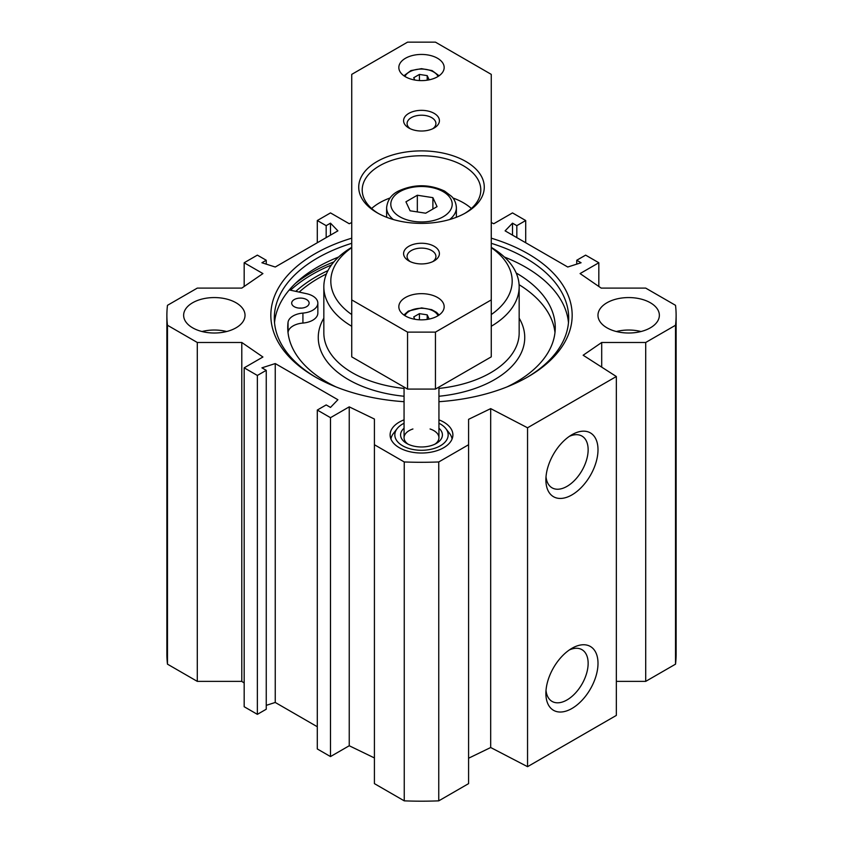 <?xml version="1.0" encoding="UTF-8"?>
<svg xmlns="http://www.w3.org/2000/svg" width="843" height="843" viewBox="0 0 843 843"><rect width="100%" height="100%" fill="white"/><g stroke="black" fill="none" stroke-linecap="round" stroke-linejoin="round"><path stroke-width="1.26" d="M438.94 419.835A31.391 18.124 180 0 1 452.891 434.904A31.391 18.124 180 0 1 433.513 451.648A31.391 18.124 180 0 1 399.308 447.717A31.391 18.124 180 0 1 390.109 434.904A31.391 18.124 180 0 1 404.06 419.835M244.175 683.009L241.793 681.376L197.294 681.376L197.294 342.479L167.472 325.261A254.618 146.998 180 0 1 166.882 315.293A254.618 146.998 180 0 1 167.472 305.324L197.294 288.106L241.793 288.106L262.921 273.575L244.175 262.753L257.368 255.134L266.251 260.255L261.931 262.753L275.25 267.02L337.895 230.856L330.498 223.163L326.178 225.661L317.295 220.529L330.498 212.91L349.234 223.732L351.742 222.52M569.352 649.953A29.874 17.25 -60 0 1 581.955 649.668A29.874 17.25 -60 0 1 581.955 684.168A29.874 17.25 -60 0 1 552.07 701.418A29.874 17.25 -60 0 1 546.011 690.364M545.885 693.441A36.85 21.275 120 0 0 571.944 708.478A36.85 21.275 120 0 0 598.003 663.346A36.85 21.275 120 0 0 571.944 648.299A36.85 21.275 120 0 0 545.885 693.441M468.582 758.226L490.689 747.52L527.549 766.677L616.338 715.412L616.338 376.515L527.549 427.78L490.689 408.623L468.582 419.329L468.582 444.735L438.76 461.953A254.618 146.998 180 0 1 404.24 461.953L374.418 444.735L374.418 783.632L404.24 800.85A254.618 146.998 0 0 0 438.76 800.85L468.582 783.632L468.582 444.735M527.549 766.677L527.549 427.78M545.885 479.846A36.85 21.275 120 0 0 571.944 494.894A36.85 21.275 120 0 0 598.003 449.762A36.85 21.275 120 0 0 571.944 434.714A36.85 21.275 120 0 0 545.885 479.846M569.352 436.358A29.874 17.25 -60 0 1 581.955 436.084A29.874 17.25 -60 0 1 581.955 470.584A29.874 17.25 -60 0 1 552.07 487.834A29.874 17.25 -60 0 1 546.011 476.78M226.641 331.52A30.696 17.724 0 0 0 202.014 331.52M192.626 327.822A30.696 17.724 180 0 1 183.637 315.293A30.696 17.724 180 0 1 214.333 297.568A30.696 17.724 180 0 1 245.028 315.293A30.696 17.724 180 0 1 226.072 331.668A30.696 17.724 180 0 1 192.626 327.822M640.986 331.52A30.696 17.724 0 0 0 616.359 331.52M606.971 327.822A30.696 17.724 180 0 1 597.972 315.293A30.696 17.724 180 0 1 628.667 297.568A30.696 17.724 180 0 1 659.363 315.293A30.696 17.724 180 0 1 640.417 331.668A30.696 17.724 180 0 1 606.971 327.822M166.882 315.293L166.882 654.189A254.618 146.998 0 0 0 167.472 664.158L197.294 681.376M616.338 681.376L645.706 681.376L675.528 664.158A254.618 146.998 0 0 0 676.118 654.189L676.118 315.293A254.618 146.998 180 0 1 675.528 325.261L645.706 342.479L601.702 342.479L583.156 355.24L616.338 376.515M374.418 757.941L349.234 745.749L330.498 756.571L317.295 748.953L317.295 410.056L330.498 417.675L349.234 406.853L374.418 419.045L374.418 444.735M317.295 726.74L275.25 702.461L266.251 705.349M266.251 370.33L266.251 709.226L257.368 714.348L244.175 706.729L244.175 367.833L257.368 375.451L266.251 370.33L261.931 367.833L275.25 363.565L337.895 399.73L330.498 407.422L326.178 404.925L317.295 410.056M327.969 270.592A148.937 85.986 0 0 0 316.188 276.704A148.937 85.986 0 0 0 295.819 291.362M316.199 377.516A147.188 84.974 180 0 1 274.312 318.138A147.188 84.974 180 0 1 317.421 258.053A147.188 84.974 180 0 1 351.742 243.311M491.258 243.311A147.188 84.974 180 0 1 568.688 318.138A147.188 84.974 180 0 1 526.801 377.516M351.742 238.179A150.676 86.998 0 0 0 314.955 253.775A150.676 86.998 0 0 0 314.955 376.8A150.676 86.998 0 0 0 404.06 401.7M438.94 401.7A150.676 86.998 0 0 0 528.045 376.8A150.676 86.998 0 0 0 491.258 238.179M274.523 322.7A147.188 84.974 180 0 1 317.421 267.168A147.188 84.974 180 0 1 338.549 257.052M504.451 257.052A147.188 84.974 180 0 1 568.477 322.7M197.294 342.479L241.793 342.479L262.921 357.01L244.175 367.833M598.825 286.472L598.825 262.753L580.079 273.575L601.207 288.106L645.706 288.106L675.528 305.324A254.618 146.998 180 0 1 676.118 315.293M598.825 262.753L585.632 255.134L576.749 260.255L581.069 262.753L567.75 267.02L505.105 230.856L512.502 223.163L516.822 225.661L525.705 220.529L512.502 212.91L493.766 223.732L491.258 222.52M275.25 702.461L275.25 363.565M257.368 714.348L257.368 375.451M241.793 681.376L241.793 342.479M349.234 745.749L349.234 406.853M330.498 756.571L330.498 417.675M404.24 800.85L404.24 461.953M512.502 235.123L512.502 223.163M516.822 237.621L516.822 225.661M525.705 242.742L525.705 220.529M576.749 264.133L576.749 260.255M645.706 681.376L645.706 342.479M675.528 664.158L675.528 325.261M601.702 367.137L601.702 342.479M490.689 747.52L490.689 408.623M438.76 800.85L438.76 461.953M167.472 664.158L167.472 325.261M244.175 286.472L244.175 262.753M266.251 264.133L266.251 260.255M330.498 235.123L330.498 223.163M326.178 237.621L326.178 225.661M317.295 242.742L317.295 220.529M438.94 423.249A26.67 15.395 180 0 1 445.842 428.613A26.67 15.395 180 0 1 436.621 447.58A26.67 15.395 180 0 1 402.648 445.789A26.67 15.395 180 0 1 397.158 428.613A26.67 15.395 180 0 1 404.06 423.249M452.069 439.013A30.696 17.724 0 0 0 449.519 433.365L445.842 428.613M397.158 428.613L393.481 433.365A30.696 17.724 0 0 0 390.931 439.013M404.06 428.223A20.927 12.087 0 0 0 406.705 443.439A20.927 12.087 0 0 0 436.295 443.439A20.927 12.087 0 0 0 438.94 428.223M408.044 444.156A17.44 10.063 180 0 1 404.06 437.749A17.44 10.063 180 0 1 412.922 428.982M430.078 428.982A17.44 10.063 180 0 1 438.94 437.749A17.44 10.063 180 0 1 434.956 444.156M410.109 210.803L405.936 201.814L417.327 195.239L432.891 197.652L437.064 206.63L425.673 213.205L410.109 210.803M417.327 195.239L417.327 211.92M432.891 209.043L432.891 197.652M471.374 208.495A59.295 34.236 0 0 0 452.933 197.979M390.067 197.979A59.295 34.236 0 0 0 371.626 208.495M414.798 319.255L413.723 316.936L419.414 313.649L427.201 314.85L429.15 319.075M419.414 319.782L419.414 313.649M427.201 314.85L427.201 319.423M414.798 80.022L413.723 77.714L419.414 74.426L427.201 75.628L429.15 79.843M419.414 74.426L419.414 80.559M427.201 80.19L427.201 75.628M491.258 299.908L491.258 356.863L435.452 389.087L407.548 389.087L351.742 356.863L351.742 74.374L407.548 42.15L435.452 42.15L491.258 74.374L491.258 299.908L435.452 332.121L407.548 332.121L351.742 299.908M378.37 213.479A59.295 34.236 180 0 1 362.205 189.981A59.295 34.236 180 0 1 421.5 155.755A59.295 34.236 180 0 1 480.795 189.981A59.295 34.236 180 0 1 464.63 213.479M421.5 223.384A62.782 36.249 0 0 0 465.894 212.763A62.782 36.249 0 0 0 465.894 161.508A62.782 36.249 0 0 0 377.106 161.508A62.782 36.249 0 0 0 377.106 212.763A62.782 36.249 0 0 0 421.5 223.384M421.5 263.933A17.903 10.337 0 0 0 434.166 260.898A17.903 10.337 0 0 0 434.166 246.282A17.903 10.337 0 0 0 408.834 246.282A17.903 10.337 0 0 0 408.834 260.898A17.903 10.337 0 0 0 421.5 263.933M421.5 131.023A17.903 10.337 0 0 0 434.166 127.999A17.903 10.337 0 0 0 434.166 113.373A17.903 10.337 0 0 0 408.834 113.373A17.903 10.337 0 0 0 408.834 127.999A17.903 10.337 0 0 0 421.5 131.023M421.5 80.612A22.666 13.088 180 0 1 398.834 67.524A22.666 13.088 180 0 1 421.5 54.437A22.666 13.088 180 0 1 444.166 67.524A22.666 13.088 180 0 1 421.5 80.612M421.5 319.845A22.666 13.088 180 0 1 398.834 306.757A22.666 13.088 180 0 1 421.5 293.659A22.666 13.088 180 0 1 444.166 306.757A22.666 13.088 180 0 1 421.5 319.845M410.204 128.705A14.415 8.325 180 0 1 407.085 123.531A14.415 8.325 180 0 1 421.5 115.206A14.415 8.325 180 0 1 435.915 123.531A14.415 8.325 180 0 1 432.796 128.705M410.204 261.615A14.415 8.325 180 0 1 407.085 256.441A14.415 8.325 180 0 1 421.5 248.116A14.415 8.325 180 0 1 435.915 256.441A14.415 8.325 180 0 1 432.796 261.615M435.452 389.087L435.452 332.121M407.548 389.087L407.548 332.121M326.41 273.964A145.449 83.973 0 0 0 299.16 292.089M289.265 289.939L306.557 293.701A17.44 10.063 180 0 1 317.843 303.122L317.843 313.09A17.44 10.063 180 0 1 302.922 323.059A17.44 10.063 0 0 0 288.043 332.353A133.763 77.229 0 0 0 288.021 332.521M554.979 332.521A133.763 77.229 0 0 0 519.088 284.692M491.258 326.273A97.662 56.386 0 0 0 519.162 286.81A97.662 56.386 0 0 0 491.258 247.357M351.742 247.357A97.662 56.386 0 0 0 323.838 286.81A97.662 56.386 0 0 0 351.742 326.273M351.742 314.576A90.686 52.361 180 0 1 351.742 247.663M491.258 247.663A90.686 52.361 180 0 1 491.258 314.576M301.636 308.106A8.715 5.037 0 0 0 299.17 308.106M317.843 303.122A17.44 10.063 180 0 1 302.922 313.09A17.44 10.063 0 0 0 288.043 322.384A133.763 77.229 0 0 0 287.737 327.537A133.763 77.229 0 0 0 335.946 386.895M507.054 386.895A133.763 77.229 0 0 0 555.263 327.537A133.763 77.229 0 0 0 516.179 272.984M294.028 306.557A8.715 5.037 180 0 1 291.689 303.122A8.715 5.037 180 0 1 300.403 298.095A8.715 5.037 180 0 1 309.128 303.122A8.715 5.037 180 0 1 303.606 307.811A8.715 5.037 180 0 1 294.028 306.557M290.498 290.203A154.511 89.21 180 0 1 312.247 274.428A154.511 89.21 180 0 1 331.425 265.018M295.345 283.469A155.913 90.011 180 0 1 311.257 272.721A155.913 90.011 180 0 1 333.881 261.91M391.847 208.811A30.696 17.724 180 0 1 429.445 187.104A30.696 17.724 180 0 1 443.207 216.756A30.696 17.724 180 0 1 391.847 208.811M449.646 219.538A34.879 20.137 0 0 0 456.379 207.641C455.894 200.392 452.164 197.041 451.637 196.44L444.619 191.108C429.361 184.037 414.039 183.985 398.676 190.95C391.489 194.385 387.474 199.949 386.621 207.641A34.879 20.137 0 0 0 387.812 212.857A34.879 20.137 0 0 0 393.354 219.538M404.946 315.693A17.092 9.863 180 0 1 409.413 311.162A17.092 9.863 180 0 1 426.01 308.622A17.092 9.863 180 0 1 438.054 315.693M404.946 76.46A17.092 9.863 180 0 1 421.5 69.052A17.092 9.863 180 0 1 438.054 76.46M438.94 388.423A97.662 56.386 0 0 0 490.552 372.817A97.662 56.386 0 0 0 519.162 332.943L519.162 286.81M323.838 286.81L323.838 332.943A97.662 56.386 0 0 0 404.06 388.423M438.94 396.252A103.246 59.611 0 0 0 494.504 379.656A103.246 59.611 0 0 0 519.162 318.169M323.838 318.169A103.246 59.611 0 0 0 404.06 396.252M302.922 323.059L302.922 313.09M288.043 332.353L288.043 322.384M404.06 387.063L404.06 437.749M438.94 387.063L438.94 437.749M386.621 207.641L386.621 217.273M456.379 207.641L456.379 217.273M439.098 315.008L436.558 312.363L431.658 309.655L421.605 307.895L408.37 311.067L403.902 315.008M439.098 75.775L432.048 70.58L421.5 68.662L410.952 70.58L403.902 75.775"/></g></svg>
